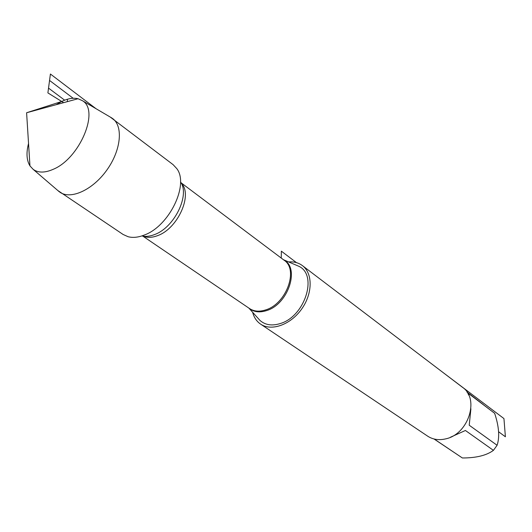 <?xml version="1.0" encoding="UTF-8"?>
<svg xmlns="http://www.w3.org/2000/svg" width="532" height="532" viewBox="0 0 532 532"><rect width="100%" height="100%" fill="white"/><g stroke="black" fill="none" stroke-linecap="round" stroke-linejoin="round"><path stroke-width="0.8" d="M257.86 318.076L260.028 320.483C265.288 325.059 272.012 326.089 280.184 323.569C304.896 316.613 318.083 274.997 298.838 266.286L295.732 264.963M288.623 261.924C293.963 261.518 298.565 262.748 302.422 265.628C312.956 273.428 312.736 293.711 301.518 309.232C290.439 324.853 271.32 331.569 260.56 324.094C256.623 321.375 253.983 317.444 252.647 312.291M57.808 190.516L123.091 234.466L128.066 236.707C132.88 237.97 138.293 237.412 144.305 235.044C169.229 226.18 189.299 184.671 176.81 168.637L173.093 164.641L110.23 117.047M260.56 324.094L427.675 436.167C432.928 439.585 438.986 440.476 445.849 438.834C468.466 434.152 479.718 398.787 462.601 387.396L302.422 265.628M467.994 393.64L468.805 395.229M470.906 408.809L469.217 425.228L497.094 445.277L493.423 450.351C486.574 455.432 476.226 457.972 462.388 457.979L434.026 438.986M467.269 392.443L494.66 413.324C499.003 426.458 499.814 437.111 497.094 445.277M494.66 413.324L467.415 392.663M493.423 450.351L465.414 430.488L450.451 437.231M434.205 439.033L462.388 457.979M59.923 192.245C70.862 199.912 92.761 189.897 106.799 170.134C120.99 150.47 123.437 126.49 112.678 118.57M56.246 104.671L61.719 101.479C67.83 98.513 73.27 97.595 78.051 98.733L82.413 100.701C99.87 110.377 79.787 158.496 53.193 169.316C44.927 172.94 38.271 172.967 33.217 169.402L29.958 165.891C26.58 160.332 26.108 152.857 28.542 143.467M67.265 101.672L67.511 99.624L67.265 101.672M441.6 371.429L503.944 418.578L505.4 436.785L498.677 431.824M483.189 404.519L466.95 391.964M296.497 262.655L281.355 251.164L281.242 258.06M29.958 165.891L26.6 112.751L61.719 101.479M64.665 100.182L48.532 88.119L50.407 74.021L96.019 108.694M47.893 92.9L63.621 102.663L47.893 92.9L49.549 80.452L73.163 98.26M283.463 259.729C300.274 267.503 288.357 304.277 266.585 310.595C259.423 312.869 253.525 312.038 248.896 308.108M142.822 236.122L249.568 308.567C254.037 311.493 259.423 311.932 265.727 309.89C286.322 303.878 298.804 269.651 284.161 260.254L180.993 182.715M181.259 183.214C193.05 194.406 177.941 228.494 157.751 235.576C152.285 237.698 147.49 237.91 143.381 236.215M141.878 235.922C145.695 236.833 149.944 236.368 154.626 234.532C174.37 227.523 190.223 194.951 180.501 181.891M248.843 308.075L260.028 320.483M283.436 259.709L298.838 266.286M33.217 169.402L59.351 191.839M82.413 100.701L112.112 118.157M26.6 112.751L78.051 98.733"/></g></svg>
